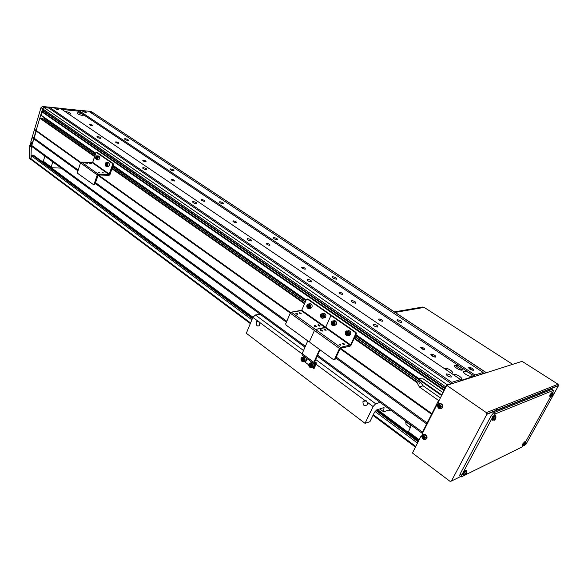 <?xml version="1.0" encoding="UTF-8"?>
<svg xmlns="http://www.w3.org/2000/svg" width="588" height="588" viewBox="0 0 588 588"><rect width="100%" height="100%" fill="white"/><g stroke="black" fill="none" stroke-linecap="round" stroke-linejoin="round"><path stroke-width="0.88" d="M435.598 357.092C435.84 355.689 434.385 354.696 431.225 354.116L431.188 354.123C430.923 355.519 432.378 356.512 435.554 357.107L435.598 357.092M355.593 303.202L355.711 303.173C355.99 301.975 354.645 301.1 351.668 300.556L351.543 300.578C351.264 301.784 352.616 302.658 355.593 303.202M451.187 377.099C451.415 375.592 449.901 374.534 446.637 373.917L446.549 373.939C446.292 375.431 447.806 376.489 451.084 377.121L451.187 377.099M473.355 370.3C473.487 368.882 472.002 367.875 468.908 367.272L468.827 367.294C468.68 368.705 470.157 369.712 473.266 370.322L473.355 370.3M401.472 322.489L401.523 322.474C401.766 321.224 400.384 320.32 397.385 319.769L397.334 319.784C397.091 321.033 398.473 321.93 401.472 322.489M336.387 279.19L336.564 279.16C336.784 278.065 335.491 277.257 332.683 276.728L332.499 276.757C332.279 277.852 333.58 278.661 336.387 279.19M277.183 239.808L277.477 239.764C277.661 238.801 276.434 238.066 273.802 237.559L273.501 237.603C273.317 238.566 274.545 239.301 277.183 239.808M223.095 203.823L223.499 203.771C223.638 202.926 222.47 202.257 219.993 201.765L219.589 201.824C219.449 202.669 220.618 203.338 223.095 203.823M173.482 170.821L173.982 170.77C174.085 170.02 172.968 169.41 170.638 168.932L170.13 168.984C170.035 169.734 171.152 170.351 173.482 170.821M127.817 140.444L128.397 140.392C128.463 139.731 127.39 139.165 125.193 138.702L124.605 138.753C124.546 139.422 125.612 139.981 127.817 140.444M85.642 112.396L86.296 112.345C86.326 111.757 85.297 111.228 83.217 110.779L82.555 110.823C82.526 111.419 83.555 111.941 85.642 112.396M377.614 327.046L377.665 327.031C378.003 325.715 376.592 324.767 373.439 324.201L373.373 324.216C373.035 325.539 374.446 326.48 377.614 327.046M311.25 281.902L311.456 281.865C311.75 280.719 310.427 279.873 307.48 279.329L307.274 279.366C306.973 280.52 308.303 281.358 311.25 281.902M251.105 240.977L251.436 240.926C251.686 239.926 250.429 239.162 247.673 238.647L247.335 238.699C247.092 239.698 248.349 240.463 251.105 240.977M196.326 203.713L196.782 203.654C196.973 202.772 195.775 202.081 193.195 201.581L192.739 201.647C192.548 202.529 193.746 203.213 196.326 203.713M146.236 169.638L146.794 169.572C146.934 168.8 145.787 168.168 143.369 167.683L142.803 167.749C142.671 168.521 143.81 169.153 146.236 169.638M100.254 138.356L100.901 138.298C100.989 137.607 99.901 137.026 97.615 136.556L96.969 136.614C96.873 137.305 97.976 137.886 100.254 138.356M57.896 109.537L58.616 109.486C58.668 108.876 57.617 108.339 55.463 107.876L54.735 107.927C54.684 108.545 55.742 109.081 57.896 109.537M445.028 388.764L49.333 115.005L44.225 111.617L42.108 111.411L40.947 115.307L95.594 153.417M421.001 347.258L421.015 347.258C423.647 347.736 424.845 348.552 424.624 349.698L424.602 349.706C421.964 349.221 420.765 348.405 421.001 347.258L420.743 347.809M378.966 318.946C381.516 319.409 382.67 320.166 382.428 321.224L382.369 321.239C379.826 320.776 378.665 320.019 378.907 318.953L378.966 318.946M339.386 292.28C341.834 292.736 342.944 293.449 342.723 294.419L342.598 294.441C340.151 293.993 339.033 293.28 339.261 292.31L339.386 292.28M302.056 267.136C304.408 267.577 305.481 268.246 305.275 269.142L305.091 269.179C302.732 268.738 301.659 268.069 301.864 267.173L302.056 267.136M266.79 243.373C269.054 243.807 270.09 244.432 269.907 245.262L269.657 245.306C267.393 244.88 266.357 244.248 266.533 243.417L266.79 243.373M233.421 220.897C235.597 221.316 236.604 221.911 236.442 222.676L236.133 222.72C233.958 222.308 232.944 221.713 233.105 220.941L233.421 220.897M201.794 199.589C203.889 200.001 204.867 200.559 204.727 201.272L204.367 201.324C202.272 200.912 201.294 200.354 201.427 199.641L201.794 199.589M171.784 179.377C173.798 179.774 174.754 180.31 174.636 180.964L174.224 181.016C172.203 180.619 171.255 180.082 171.365 179.421L171.784 179.377M143.259 160.164C145.207 160.553 146.133 161.061 146.044 161.678L145.581 161.722C143.641 161.333 142.708 160.825 142.796 160.208L143.259 160.164M116.13 141.884C118.004 142.267 118.908 142.752 118.842 143.325L118.335 143.369C116.461 142.98 115.549 142.502 115.623 141.928L116.13 141.884M90.28 124.465C92.096 124.847 92.977 125.31 92.926 125.839L92.382 125.883C90.567 125.501 89.685 125.046 89.729 124.509L90.28 124.465M460.051 379.201L460.669 379.488M450.967 373.049L451.386 373.233M460.477 379.488L461.168 379.407C463.888 378.716 456.663 373.711 453.987 374.416L453.421 374.71M471.348 376.188C473.972 375.519 466.821 370.616 464.248 371.307L464.116 371.337C461.44 371.954 468.585 376.901 471.194 376.224L471.348 376.188M462.227 370.072C464.887 369.433 457.743 364.56 455.185 365.251L455.075 365.28C452.37 365.876 459.493 370.785 462.095 370.102L455.09 365.28M451.239 373.233L451.937 373.152C454.693 372.491 447.483 367.515 444.822 368.235L444.278 368.514M68.656 113.998L70.516 114.035C70.597 113.058 68.936 112.212 65.54 111.492L64.923 111.47M82.217 115.388L83.261 115.307C83.327 114.351 81.688 113.513 78.344 112.793L77.278 112.867C77.219 113.829 78.865 114.667 82.217 115.388M486.21 372.777L482.505 373.586L483.101 372.432L474.979 375.004L474.376 376.173L459.97 380.752L460.58 379.561L451.738 382.354L451.121 383.567L447.277 384.795L445.535 386.713L444.918 387.933L445.344 388.131M444.528 389.756L442.654 392.394L423.301 378.937L419.016 378.65L355.894 334.646M443.293 392.181L442.654 392.394M439.207 400.244L438.567 400.457L422.493 432.18L422.39 433.422M95.05 155.085L42.138 118.078L39.793 118.195L31.664 145.427L31.973 146.618M45.232 118.298L44.372 118.291L43.777 119.224M460.58 379.561L60.182 108.258L49.172 107.104L48.877 108.082L44.122 107.589L42.608 108.773L42.498 110.103L444.94 388.264M474.376 376.173L78.035 111.095L61.909 109.427L78.035 111.095L78.329 110.154L88.678 111.235L483.101 372.432M486.1 372.513L93.066 112.749L90.398 112.374L92.713 112.617L91.103 111.551L88.788 111.308M446.314 369.881L444.285 368.5M474.979 375.004L78.329 110.154M451.738 382.354L49.172 107.104M451.121 383.567L48.877 108.082L44.122 107.589L42.608 108.773L36.14 130.44L34.545 129.301L30.841 141.737L31.627 142.311L30.51 146.118L29.723 145.537L29.4 157.856L29.922 158.738M444.918 387.933L42.314 109.75M444.116 389.888L42.108 111.411M443.683 390.366L41.733 111.705M306.164 299.976L113.05 165.353M95.653 153.225L40.763 114.954M420.824 378.143L418.862 378.848L355.791 334.866M306.069 300.189L112.992 165.544M441.867 395.004L355.755 334.947M306.032 300.27L113.433 165.941M95.572 153.49L45.21 118.364M441.603 395.526L355.527 335.447M305.819 300.762L112.815 166.059M95.432 153.924L44.372 118.291M354.108 338.534L417.046 382.648L417.282 382.046L418.928 381.553L419.097 383.28L420.964 382.722L423.073 385.794L440.383 397.922M420.964 382.722L354.99 336.601M305.334 301.887L112.484 167.066M95.109 154.923L44.085 119.254M418.928 381.553L354.909 336.792M305.26 302.07L112.426 167.235M417.282 382.046L354.366 337.975M304.76 303.224L112.08 168.271M94.719 156.107L40.175 117.901M304.525 303.768L111.918 168.756M94.565 156.592L39.793 118.195M417.046 382.648L419.34 386.941L438.567 400.457M431.886 413.651L340.474 348.236M290.634 312.573L98.358 174.967M80.828 162.428L36.14 130.44L36.228 131.102L34.633 129.963M431.71 414.364L339.96 348.647M290.296 313.073L97.865 175.253M80.541 162.847L36.228 131.102L34.126 138.136L32.538 136.989M427.3 423.066L336.16 357.019M286.804 321.246L95.454 182.581M78.219 170.094L34.126 138.136L31.289 146.912L29.716 145.751M426.668 423.941L335.733 357.952M286.407 322.165L95.183 183.405M77.961 170.902L32.068 137.607M447.35 370.153L444.601 368.294M436.913 383.155L437.303 382.986M61.24 168.124L51.546 167.72L51.193 167.08L52.788 161.913M51.546 167.72L43.666 161.884L43.314 161.237L44.879 156.099M51.193 167.08L43.314 161.237M364.825 400.406L362.972 401.619C362.972 405.61 364.384 406.661 367.199 404.764L367.169 402.141L316.043 364.229M257.831 321.063L256.28 322.29C256.059 325.487 257.125 326.59 259.477 325.583L259.815 322.533L252.877 317.388L246.321 333.286L365.03 423.338L369.948 421.677L374.313 412.614L376.871 409.858L384.045 407.543L383.596 411.784L389.631 409.799L389.543 410.453L390.608 410.101M380.105 402.383L375.673 403.765L373.093 406.536L365.03 423.338M260.19 314.279L255.376 314.97L252.877 317.388M383.596 411.784L379.738 408.932M389.543 410.453L388.955 410.02M375.673 403.765L315.69 359.496M303.518 350.507L255.376 314.97M302.056 353.858L259.815 322.533M373.093 406.536L367.169 402.141M30.65 145.596L29.723 145.537M445.535 386.713L40.991 107.663L34.545 129.301M40.991 107.663L42.505 106.472L447.277 384.795M78.307 110.213L60.292 108.332M49.157 107.17L42.505 106.472M91.103 111.551L93.022 112.72M31.289 146.912L30.958 159.025L31.62 159.958M44.071 111.602L44.078 111.198M93.066 112.749L485.886 372.513M405.624 421.126L406.08 424.536L410.211 427.579M411.152 425.69L405.441 421.486M344.105 343.774L344.362 344.509L342.833 344.039L342.576 343.304L344.105 343.774L344.362 344.509L342.833 344.039L342.576 343.304L344.105 343.774M340.54 344.509L340.797 345.244L339.261 344.774L339.011 344.039L340.54 344.509L340.797 345.244L339.261 344.774L339.011 344.039L340.54 344.509M332.22 315.874L356.005 332.411L356.335 333.668L351.08 345.149L350.058 346.2L340.371 348.258L335.16 359.224L334.359 359.621L335.116 359.297L334.499 359.437L339.496 348.441L340.54 347.368L350.654 344.891L355.74 333.786L355.409 332.521L356.005 332.411L356.335 333.668L351.08 345.149L350.058 346.2L340.371 348.258L335.16 359.224L334.499 359.437L339.496 348.441L340.54 347.368L350.654 344.891L355.74 333.786L355.409 332.521L356.005 332.411L332.22 315.874L331.617 315.969L355.409 332.521L331.617 315.969L330.603 316.278L330.28 315.043L330.89 314.947L331.294 315.844L330.89 314.947L307.987 299.02L330.89 314.947L330.28 315.043L307.37 299.101L306.399 299.417L301.725 310.266L306.399 299.417L307.37 299.101L330.28 315.043L330.603 316.278L325.73 327.251L330.603 316.278L332.22 315.874M309.972 342.51L333.499 359.643L334.499 359.437L333.499 359.643L309.972 342.51L309.656 341.26L314.404 330.471L315.44 329.427L325.73 327.251L330.603 316.278L325.73 327.251L350.654 344.891L325.73 327.251L325.304 327.678L325.73 327.251L325.304 327.678L350.228 345.325L325.304 327.678L315.44 329.427L325.304 327.678L315.44 329.427L340.54 347.368L315.44 329.427L314.404 330.471L315.44 329.427L314.404 330.471L339.496 348.441L314.404 330.471L309.656 341.26L314.404 330.471L309.656 341.26L309.972 342.51M335.542 324.841L334.668 325.12L335.542 324.841M322.386 330.581L322.327 331.11L320.482 330.552L320.372 329.684M320.717 330.302L320.864 329.618L322.386 330.61L320.717 330.302M326.134 330.272L324.341 329.655L324.473 328.971L326.134 330.272L324.098 329.897L323.995 329.037M333.359 322.312L333.08 323.385L333.697 324.238M333.455 324.304L332.801 323.437L333.455 324.304M333.065 322.371L332.801 323.437L333.065 322.371M332.014 322.908L332.793 322.07L333.844 322.518L334.102 323.812L333.315 324.642L332.271 324.194L332.014 322.908L332.676 322.79M332.933 324.076L332.271 324.194M347.655 332.205L348.133 334.285M347.589 332.132L347.016 332.889L347.949 334.351M347.684 334.432L346.898 333.514L347.589 332.124M347.545 332.073L348.368 333.036L348.133 334.3L347.067 334.601L346.244 333.639L346.479 332.382L347.545 332.073M346.898 333.514L346.244 333.639M347.133 332.257L346.479 332.382M297.374 313.735L297.594 314.396L296.051 313.933L295.83 313.279L297.374 313.735L297.594 314.396L296.051 313.933L295.83 313.279L297.374 313.735M301.034 313.184L301.262 313.838L299.733 313.382L299.505 312.735L301.034 313.184L301.262 313.838L299.733 313.382L299.505 312.735L301.034 313.184M307.245 299.035L307.987 299.02L307.245 299.035M286.011 325.061L308.656 341.547L309.582 341.393L308.656 341.547L286.011 325.061L285.695 323.834L290.251 313.169L291.281 312.154L301.725 310.266L325.73 327.251L301.725 310.266L301.306 310.677L325.304 327.678L301.306 310.677L291.281 312.154L315.44 329.427L291.281 312.154L290.251 313.169L314.404 330.471L290.251 313.169L285.695 323.834L286.011 325.061M320.019 325.693L319.968 326.208L318.13 325.656L318.027 324.804M318.373 325.414L318.505 324.738L320.019 325.715L318.373 325.414M316.395 326.318L316.337 326.84L314.492 326.281L314.396 325.429M314.734 326.039L314.881 325.362L316.395 326.34L314.734 326.039M322.761 314.837L323.055 316.778M322.231 316.197L322.988 316.895L322.004 315.594L322.312 315.087L322.231 316.197M323.018 314.881L323.474 316.087L322.863 317.101L321.798 316.903L321.342 315.697L321.952 314.69L323.018 314.881M322.459 316.8L321.798 316.903M322.004 315.594L321.342 315.697M308.612 305.503L308.538 306.598L308.612 305.503M308.538 306.598L309.251 307.274L308.538 306.598M308.09 307.289L307.642 306.098L308.237 305.091L309.281 305.275L309.736 306.466L309.134 307.473L308.09 307.289L308.766 307.193M308.318 306.003L307.642 306.098M309.075 305.238L309.325 307.156M103.576 172.931L102.033 172.534L103.576 172.931M99.615 172.784L98.056 172.387L99.615 172.784M97.16 152.41L113.102 163.493L113.337 164.5L109.993 174.555L109.052 175.349L98.24 174.967L94.822 184.514L93.823 184.889L97.27 174.93L98.225 174.129L109.037 174.526L112.668 164.471L112.433 163.464L113.102 163.493L113.337 164.5L109.993 174.555L109.052 175.349L98.24 174.967L94.822 184.514L93.823 184.889L97.27 174.93L98.225 174.129L109.434 174.195L112.668 164.471L112.433 163.464L113.102 163.493L97.16 152.41L112.433 163.464L96.153 152.321L92.698 162.354L95.815 152.733L97.16 152.41M77.712 173.387L93.823 184.889L77.712 173.387L77.484 172.387L80.512 162.927L81.46 162.148L92.698 162.354L109.434 174.195L92.698 162.354L92.309 162.67L109.037 174.526L92.309 162.67L81.46 162.148L98.225 174.129L81.46 162.148L80.512 162.927L97.27 174.93L80.512 162.927L77.484 172.387L77.712 173.387M87.428 163.258L85.569 163.052L85.598 162.611M85.789 162.869L85.877 162.508L87.369 163.155L85.789 162.869M91.338 163.391L89.552 163.236L89.582 162.803M89.773 163.06L89.861 162.7L91.338 163.346L89.773 163.06M97.41 157.327L97.351 158.407M97.16 158.701L96.976 158.15L97.196 158.642M97.138 157.246L96.976 158.15L97.138 157.246M96.153 157.591L96.66 156.812L97.358 157.077L97.549 158.113L97.035 158.885L96.336 158.628L96.153 157.591L96.88 157.628M97.064 158.664L96.336 158.628M106.95 163.993L106.957 165.221L106.252 165.61L105.7 164.905L105.84 163.839L106.538 163.471L107.097 164.177L106.95 165.243M106.707 165.294L106.502 164.405L106.707 165.294M106.788 163.787L106.502 164.405L106.773 163.765M113.219 165.934L113.609 165.978M106.428 164.941L105.7 164.905M106.568 163.876L105.84 163.839M419.009 440.089L408.293 432.151L411.335 425.322M419.2 439.714L408.212 431.57M33.67 155.416L32.193 155.085L31.421 155.791L30.995 158.804L31.495 159.833M43.358 161.325L42.615 161.288M418.913 440.272L377.577 409.63M365.67 400.803L365.126 400.399M258.522 321.364L258.103 321.055M253.002 317.27L42.16 160.958L41.197 160.906M438.442 402.876L437.274 405.176M422.765 433.775L421.655 435.973M486.842 414.305L486.372 412.622L558.056 384.258L558.482 385.699L486.842 414.305L451.408 481.065L449.967 481.293L412.46 453.01L421.008 436.134L422.008 436.862M422.199 436.37L421.008 436.134M424.315 434.914L422.36 433.481L436.641 405.308L437.678 406.043M437.847 405.58L436.641 405.308M558.482 385.699L526.017 444.197L525.26 444.572M440.022 403.993L438.023 402.582L446.755 385.353L522.1 361.333L558.056 384.258M486.372 412.622L446.755 385.353M552.918 392.556L553.367 390.358L495.449 413.812L492.869 416.782L461.668 475.214L461.279 476.919L521.99 447.012L523.291 445.755M525.621 441.816L550.684 396.591M553.617 390.336L551.845 389.374L493.795 412.68L491.223 415.642L460.095 474.046L459.728 475.765M512.655 364.347L424.176 307.399L395.158 312.404L423.794 307.465L423.037 306.98L394.379 311.89M496.867 408.903L495.037 411.034M425.345 437.751L424.22 436.766L424.367 435.877L423.683 435.701L423.536 436.597L422.478 436.634L422.419 437.376L424.11 439.052L424.102 438.214L425.315 438.119L425.124 437.332M424.264 438.141L424.073 437.685L424.558 437.891M422.25 436.928L423.779 439.199L425.609 437.795L424.073 435.524L422.25 436.928M425.271 439.684L426.829 438.589C427.41 436.671 426.778 435.296 424.94 434.466C423.573 434.253 422.728 434.855 422.397 436.267M424.271 436.421L423.191 436.862M424.999 437.67L424.455 437.95M423.125 437.604L423.867 437.376L423.544 436.752M422.419 437.376L423.5 437.281M423.536 436.597L424.33 436.075M423.926 436.634L424.073 437.685L423.419 438.045M423.426 438.876L424.044 438.082M423.683 435.701L424.205 436.046M441.088 407.161L441.147 406.404L439.964 405.808L440.111 404.904L439.412 404.742L439.265 405.647L438.178 405.713L438.111 406.47L439.846 408.131L440.199 406.999L441.088 407.161L440.868 406.359M439.942 407.241L439.787 406.793L440.221 406.992M437.935 406.029L439.501 408.3L441.382 406.83L439.809 404.559L437.935 406.029M440.008 405.5L438.905 405.933M440.735 406.756L440.199 406.999M438.846 406.683L439.574 406.484L439.251 405.838M438.111 406.47L439.199 406.396M441.147 406.404L441.11 406.845M439.265 405.647L440.067 405.154M439.64 405.727L439.787 406.793L439.148 407.124M439.148 407.969L439.75 407.197M439.412 404.742L439.927 405.125M440.882 408.822L442.602 407.668C443.198 405.705 442.551 404.331 440.669 403.53M553.065 393.784L551.647 395.54L552.081 395.496L551.691 396.261L552.771 395.077L553.102 393.563L551.301 396.216L552.676 395.202M550.397 396.54L550.765 394.93L552.985 392.6L552.375 392.13L550.096 394.519L549.699 396.172M552.661 394.548L553.051 393.71M552.985 392.6L553.014 393.806M552.316 395.606L551.823 395.239M552.066 394.96L552.595 395.283M552.771 395.077L552.404 394.908M495.743 418.693L495.956 417.105L493.935 419.979L494.265 420.28L495.853 418.009M495.927 416.025L495.258 415.473C494.567 415.422 493.655 416.333 492.531 418.193L492.207 419.979M495.464 418.141L495.802 418.362L495.897 417.252M495.919 417.348L494.28 419.34L494.809 419.273L494.442 420.104L495.713 418.752L495.221 418.524M492.987 420.413L493.266 418.663C494.361 416.848 495.243 415.966 495.919 416.01L495.838 417.377M495.14 419.376L494.53 418.891M494.604 420.023L494.339 419.604M494.942 418.671L495.456 419.001M525.804 443.69L525.584 443.139L524.636 444.263L524.547 445.366L525.804 443.69L525.812 442.837L524.349 444.557L524.268 445.594L525.378 444.41M523.122 445.697L523.46 444.234L525.701 441.889L525.121 441.404L522.813 443.822L522.453 445.322M525.701 441.889L525.716 443.08M525.025 444.807L524.555 444.432M524.915 444.227L525.305 444.484M466.512 473.289L466.674 471.885L464.961 473.847L465.005 474.942L466.409 473.443M463.697 475.06L463.961 473.487C465.064 471.672 465.961 470.782 466.644 470.804L466.019 470.253C465.314 470.224 464.395 471.142 463.256 473.009L462.954 474.612M466.644 470.804L466.144 473.046L464.961 474.134L465.498 474.031L465.174 474.781L466.438 473.399L466.556 472.164M465.85 474.068L465.27 473.568M465.336 474.685L465.093 474.273M465.777 473.428L466.166 473.693M466.438 473.399L465.99 473.193M320.004 349.816L314.477 362.215L314.455 362.818L316.19 362.678L316.138 364.001L314.198 368.345L313.58 368.492L315.521 364.141L315.543 363.538L313.808 363.685L313.86 362.355L319.585 349.507M304.459 361.686L308.737 364.876M312.235 367.485L313.58 368.492M303.261 356.813L303.577 356.085M313.808 363.685L302.107 354.998L302.136 353.66L307.744 340.886M311.868 367.397L314.021 366.611L314.132 363.774M311.868 362.245L310.802 362.767M313.051 367.404L314.382 366.53L314.499 363.7M310.986 364.178L311.456 366.059M310.868 364.09L310.471 365.016L310.868 364.09M310.471 365.016L310.971 366.008L310.471 365.016M309.825 365.809L309.773 364.523L310.655 363.935L311.603 364.634L311.655 365.927L310.765 366.515L309.825 365.809L310.501 365.655M310.442 364.369L309.773 364.523M304.062 361.583L306.194 360.856L306.421 358.195M304.106 356.475L303.055 356.989M305.245 361.613L306.561 360.775L306.914 358.562M303.217 358.393L303.658 360.253M303.092 358.305L302.702 359.224L303.092 358.305M302.702 359.224L303.195 360.209L302.702 359.224M302.048 360.01L301.997 358.731L302.871 358.143L303.805 358.834L303.856 360.113L302.982 360.701L302.048 360.01L302.732 359.863M302.673 358.584L301.997 358.731M48.929 114.55L48.414 114.513M48.231 114.388L48.01 113.918M422.493 432.18L317.601 355.218M305.385 346.259L31.664 145.427M423.073 385.794L419.34 386.941M434.863 357.107L430.842 354.395M423.845 349.676L420.685 347.552M473.002 370.352L468.607 367.419M31.348 146.471L30.561 145.89M30.958 159.025L29.4 157.856M334.535 359.364L335.16 359.224L334.535 359.364M356.335 333.668L355.74 333.786L356.335 333.668M335.006 322.952C333.087 320.188 331.794 320.46 331.118 323.76C333.029 326.524 334.322 326.259 335.006 322.952M331.463 321.695L331.081 323.767L331.463 321.695C332.999 320.335 334.219 320.747 335.123 322.93L334.77 324.98C333.234 326.362 332.007 325.958 331.095 323.767C332 325.958 333.227 326.362 334.77 324.98L336.189 324.73L336.542 322.68C335.924 320.872 334.881 320.284 333.418 320.923M336.123 324.745L334.344 325.443M334.234 325.524L336.189 324.73L336.556 322.68L334.682 320.644M347.927 335.697C350.022 333.411 349.603 331.838 346.685 330.985C344.597 333.264 345.016 334.837 347.927 335.697M346.714 330.882C349 331.037 349.801 332.374 349.118 334.895L348 335.777C345.7 335.608 344.906 334.256 345.619 331.742L346.707 330.882M349.125 335.557L350.522 334.623C351.205 332.11 350.404 330.772 348.118 330.618C350.698 331.176 351.492 332.514 350.522 334.623L347.986 335.777C345.678 335.594 344.884 334.249 345.619 331.742M350.455 334.638L349.434 335.403M322.246 318.24C324.87 317.13 324.98 315.565 322.569 313.544C319.945 314.654 319.835 316.219 322.246 318.24M323.723 318.093L325.48 317.329L322.268 318.321C320.497 317.491 320.034 316.116 320.886 314.19L322.628 313.448C324.407 314.249 324.885 315.616 324.047 317.564L322.29 318.321M324.076 313.228C325.862 314.036 326.325 315.403 325.48 317.329C326.311 315.389 325.833 314.021 324.054 313.22L322.966 313.389M325.407 317.344L323.775 317.998M308.847 303.952C306.282 305.069 306.172 306.627 308.531 308.612C311.103 307.487 311.206 305.936 308.847 303.952M308.575 308.685L308.568 308.685C306.782 307.833 306.348 306.444 307.259 304.525L308.898 303.856C310.685 304.68 311.133 306.061 310.236 308.002L308.575 308.685M310.023 308.479L311.677 307.796C312.573 305.863 312.132 304.481 310.346 303.658L309.354 303.79M311.611 307.803L310.074 308.384M94.131 184.5L94.822 184.514L94.131 184.5M113.337 164.5L112.668 164.471L113.337 164.5M98.137 157.305C96.836 155.225 95.976 155.592 95.565 158.4C96.866 160.48 97.718 160.112 98.137 157.305M95.712 156.864L96.586 155.864L98.24 157.283L97.241 159.84L95.646 158.716M99.754 157.114L97.38 155.908M99.82 157.393L99.688 158.9M97.63 159.583L98.806 159.921L99.813 157.371M106.832 166.419C108.192 164.302 107.898 163.052 105.958 162.663C104.605 164.78 104.899 166.029 106.832 166.419M106.097 162.545L106.097 162.545C108.038 163.089 108.31 164.405 106.906 166.492L105.149 165.346M107.538 166.566L108.479 166.566C109.875 164.478 109.603 163.163 107.67 162.626L106.942 162.589M109.339 163.861L109.287 165.5M108.221 166.595L107.817 166.58M105.208 163.626L105.965 162.611C104.583 164.721 104.862 166.029 106.818 166.536L108.479 166.566C109.794 165.074 109.728 163.743 108.288 162.582M418.524 441.029L376.643 409.954M364.707 401.09L364.009 400.568M258.147 322.004L257.147 321.261M252.649 317.932L33.303 155.144M418.134 441.801L375.93 410.453M363.737 401.391L363.325 401.082M252.355 318.645L32.193 155.085M417.487 443.087L375.004 411.475M251.862 319.843L31.421 155.791M415.79 446.432L373.314 414.687M250.584 322.944L30.995 158.804M451.408 481.065L460.691 476.486M553.367 390.358L551.845 389.374M495.449 413.812L493.795 412.68M492.869 416.782L491.223 415.642M461.668 475.214L460.095 474.046M424.536 434.694L422.066 436.443C421.897 438.053 422.529 439.133 423.963 439.677L426.381 438.707C426.939 436.84 426.329 435.502 424.536 434.694M424.132 439.714L426.829 438.589M440.272 403.735C438.876 403.559 438.031 404.191 437.722 405.639C437.597 407.249 438.251 408.3 439.699 408.807L442.154 407.763C442.735 405.852 442.11 404.515 440.272 403.735M439.817 408.829L442.602 407.668M314.661 361.804L315.749 362.605M314.823 363.627L315.521 364.141M302.136 353.66L313.86 362.355M311.596 363.23C308.788 362.906 308.2 364.237 309.825 367.213C312.64 367.544 313.228 366.221 311.596 363.23M309.817 367.25L309.141 363.56L311.684 363.141C312.823 364.222 313.059 365.457 312.404 366.839L309.847 367.272L313.852 366.508L313.896 363.737M312.125 362.428L310.978 362.803M313.786 366.522L312.11 367.199M312.007 367.287L313.852 366.508L313.918 363.744M303.805 357.438C301.027 357.129 300.446 358.452 302.056 361.399C304.834 361.723 305.415 360.4 303.805 357.438M302.048 361.444C300.924 360.334 300.711 359.099 301.409 357.739L303.886 357.35C305.025 358.445 305.253 359.68 304.569 361.069L302.078 361.466M304.349 356.659L303.232 357.026M305.958 360.767L304.305 361.392M304.202 361.48L306.032 360.753L306.105 357.96M30.804 145.074L30.333 143.384L31.311 142.076L30.341 143.406L30.767 145.045M430.894 354.784L431.225 354.116M446.263 374.659L446.637 373.917M468.577 367.919L468.908 367.272M453.738 374.916L453.987 374.416M463.704 372.366L464.248 371.307M454.656 366.309L455.185 365.251M444.579 368.713L444.822 368.235M422.294 433.378L317.182 356.152M304.981 347.185L31.928 146.588M77.16 113.256L77.278 112.867M233.105 220.941L232.958 221.316M266.533 243.417L266.371 243.829M301.864 267.173L301.673 267.613M339.261 292.31L339.048 292.787M378.907 318.953L378.665 319.475M142.678 168.117L142.803 167.749M192.577 202.081L192.739 201.647M247.129 239.206L247.335 238.699M307.017 279.962L307.274 279.366M373.064 324.885L373.373 324.216M219.434 202.213L219.589 201.824M273.317 238.059L273.501 237.603M332.271 277.279L332.499 276.757M397.054 320.364L397.334 319.784M351.271 301.174L351.543 300.578M366.162 400.649L362.972 401.619M259.065 321.283L256.677 321.643M31.282 159.789L29.716 158.62M322.268 318.321C320.482 317.491 320.019 316.116 320.886 314.19M307.259 304.525C306.326 306.444 306.76 307.833 308.56 308.685L311.677 307.796C312.588 305.87 312.154 304.496 310.361 303.658M96.586 155.864L95.55 158.407M98.74 155.923L99.835 157.378L98.806 159.921L97.241 159.84L95.55 158.415M113.565 165.948L112.867 165.919M418.575 440.941L376.746 409.902M364.825 401.06L364.112 400.531M258.264 321.989L257.235 321.217M252.686 317.843L33.538 155.225M415.437 447.123L372.99 415.363M250.319 323.584L31.296 159.715M486.952 413.989L558.578 385.427M461.279 476.919L459.706 475.751M549.64 396.143L550.324 396.503L551.992 395.511M492.127 419.935L492.869 420.361L494.618 419.31M495.147 418.634L495.618 417.847M522.401 445.292L523.055 445.667L524.672 444.771M462.888 474.567L463.594 475.008L465.284 474.082M465.939 473.266L466.233 472.796M496.456 408.631L498.154 409.785M314.749 361.613L316.16 362.656M309.141 363.56C308.457 364.935 308.685 366.17 309.825 367.272M306.194 360.856L306.561 360.775M301.409 357.739C300.696 359.106 300.909 360.348 302.056 361.466L306.032 360.753L306.135 357.982"/></g></svg>
